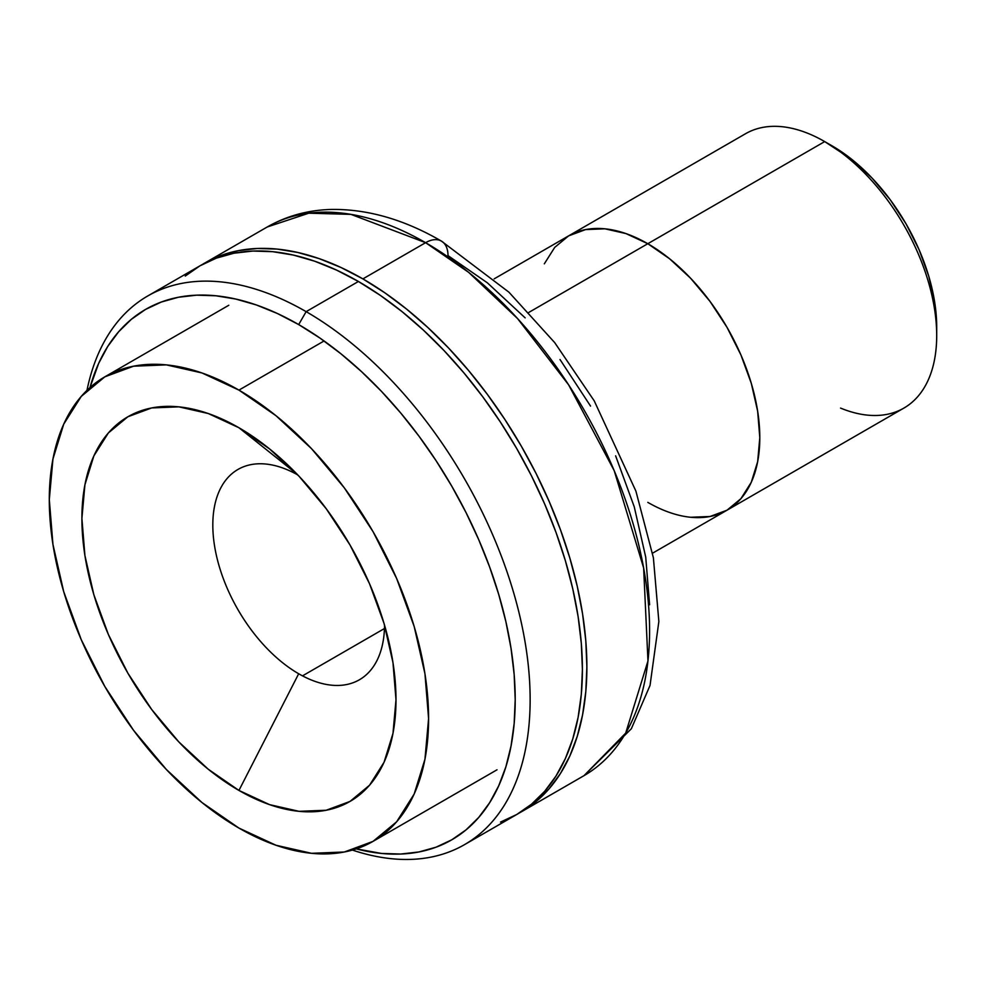 <?xml version="1.0" encoding="UTF-8"?>
<svg xmlns="http://www.w3.org/2000/svg" width="986" height="986" viewBox="0 0 986 986"><rect width="100%" height="100%" fill="white"/><g stroke="black" fill="none" stroke-linecap="round" stroke-linejoin="round"><path stroke-width="1.48" d="M690.668 517.268L710.031 516.491L727.002 510.206L740.93 498.657L751.283 482.265L757.655 461.682L759.799 437.698L757.655 411.224L751.283 383.283L740.93 354.96L727.002 327.315L710.031 301.433L690.668 278.311L669.654 258.813L647.802 243.715L824.703 141.59L647.802 243.715A158.389 91.439 60 0 1 751.283 383.295A158.389 91.439 60 0 1 727.002 510.206L903.891 408.081A158.389 91.439 -120 0 0 928.171 281.158A158.389 91.439 -120 0 0 824.703 141.59L852.557 159.991L872.166 178.183L890.247 199.764L906.085 223.921L919.088 249.717L928.738 276.166L934.691 302.246L936.7 326.945A147.826 85.351 -120 0 0 832.172 145.903L824.703 141.59A158.389 91.439 60 0 1 936.7 335.573A158.389 91.439 60 0 1 840.54 408.081M544.334 263.817L554.687 247.424L568.614 235.876A158.389 91.439 -120 0 1 647.802 243.715L528.89 312.377L647.802 243.715L625.962 233.583L604.948 228.814L585.585 229.59L568.614 235.876A158.389 91.439 60 0 1 647.802 243.715A158.389 91.439 -120 0 1 751.283 383.295A158.389 91.439 -120 0 1 727.002 510.206A158.389 91.439 60 0 1 647.802 502.367M832.172 145.903L824.703 141.59A158.389 91.439 -120 0 0 745.515 133.739L494.171 278.853M384.454 628.538L302.492 675.866L384.454 628.538M324.061 340.971L238.945 390.111A268.204 154.851 60 0 1 414.157 626.455A268.204 154.851 60 0 1 373.041 841.366A268.204 154.851 60 0 1 238.945 828.08A268.204 154.851 60 0 1 63.733 591.736A268.204 154.851 60 0 1 104.849 376.825A268.204 154.851 60 0 1 238.945 390.111L324.061 340.971M425.607 242.679L362.885 278.89A316.777 182.891 60 0 1 569.834 558.039A316.777 182.891 60 0 1 521.274 811.872A316.777 182.891 60 0 1 519.018 813.13L536.039 801.581L549.128 788.763L560.43 773.517L569.834 755.991L577.241 736.369L582.578 714.825L585.807 691.58L586.88 666.856L585.807 640.888L582.578 613.908L577.241 586.202L569.834 558.039L560.43 529.667L549.128 501.369L536.039 473.416L521.274 446.091L504.992 419.642L487.33 394.326L468.473 370.391L448.605 348.07L427.912 327.574L406.589 309.086L384.848 292.817L362.885 278.89L425.607 242.679L468.633 272.346L517.564 318.577L568.639 384.86L614.204 470.667L643.636 567.936L647.962 660.965L625.691 733.116L583.995 775.662A316.777 182.891 -120 0 0 632.544 521.828A316.777 182.891 -120 0 0 425.607 242.679A31.675 18.29 -60 0 1 441.445 241.114A31.675 18.29 120 0 0 425.607 242.679A316.777 182.891 -120 0 0 267.218 226.99L308.754 213.198L350.942 214.369L425.607 242.679M297.834 474.981A121.426 70.105 -120 0 0 212.816 525.526A121.426 70.105 -120 0 0 298.684 673.758L238.945 790.439A222.096 128.229 60 0 1 81.9 518.426A222.096 128.229 60 0 1 238.945 427.751L297.045 474.155L238.945 427.751A222.096 128.229 60 0 1 272.74 451.514A222.096 128.229 60 0 1 392.317 658.623A222.096 128.229 60 0 1 238.945 790.439L298.684 673.758A121.426 70.105 -120 0 0 384.54 625.149M649.601 604.788L645.731 557.139L634.257 506.841L615.621 455.84M590.552 406.096L560.011 359.508M525.156 317.874L487.33 282.797L448.001 255.608A31.675 18.29 -60 0 0 441.445 241.114L508.899 292.164L554.699 342.61L594.238 400.871L635.908 491.127L653.385 557.743L658.858 621.525L650.033 685.43L631.336 728.765L583.995 775.662L521.274 811.872M202.278 264.519A316.777 182.891 60 0 1 204.509 263.2A316.777 182.891 60 0 1 362.885 278.89L340.934 267.465L319.193 258.628L297.871 252.49L277.177 249.088L257.297 248.472L238.452 250.629L220.79 255.559L202.278 264.519M238.945 828.08L201.945 802.518L166.375 769.511L133.591 730.343L104.849 686.515L81.259 639.717L63.733 591.736L52.948 544.432L49.3 499.606L52.948 458.983L63.733 424.14L81.259 396.397L104.849 376.825L133.591 366.188L166.375 364.882L201.945 372.954L238.945 390.111L275.944 415.673L311.527 448.679L344.311 487.848L373.053 531.664L396.631 578.474L414.157 626.443L424.954 673.758L428.59 718.584L424.954 759.208L414.157 794.05L396.631 821.794L373.053 841.366L344.311 852.003L311.527 853.309L275.944 845.236L238.945 828.08M238.945 790.439L269.585 804.638L299.041 811.33L326.193 810.245L349.993 801.433L369.528 785.238L384.047 762.264L392.983 733.399L395.99 699.764L392.983 662.641L384.047 623.46L369.528 583.737L349.993 544.975L326.193 508.69L299.041 476.25L269.585 448.926L238.945 427.751L208.305 413.541L178.848 406.848L151.696 407.933L127.897 416.745L108.361 432.953L93.855 455.926L84.919 484.792L81.9 518.426L84.919 555.549L93.855 594.718L108.361 634.454L127.897 673.204L151.696 709.501L178.848 741.94L208.305 769.265L238.945 790.439M306.141 311.65L298.684 324.579A306.215 176.79 60 0 1 513.25 664.921A306.215 176.79 60 0 1 356.279 848.884L381.545 853.445L400.747 854.036L418.976 851.953L436.046 847.184L451.785 839.801L466.058 829.855L478.715 817.456L489.635 802.715L498.719 785.78L505.88 766.812L511.044 745.995L514.162 723.527L515.21 699.616L514.162 674.51L511.044 648.443L505.88 621.661L498.719 594.422L489.635 566.999L478.715 539.65L466.058 512.634L451.785 486.209L436.046 460.647L418.976 436.169L400.747 413.035L381.545 391.454L361.529 371.636L340.922 353.777L319.895 338.038L298.684 324.579L306.141 311.65A316.777 182.891 60 0 1 513.09 590.799A316.777 182.891 60 0 1 464.529 844.632A316.777 182.891 60 0 1 352.409 850.08A316.777 182.891 -120 0 0 528.927 672.07A316.777 182.891 -120 0 0 306.141 311.65L358.411 281.478L306.141 311.65A316.777 182.891 -120 0 0 86.978 390.345A316.777 182.891 60 0 1 147.764 295.96A316.777 182.891 60 0 1 306.141 311.65M500.506 822.102L516.8 814.461A316.777 182.891 -120 0 0 565.348 560.627A316.777 182.891 -120 0 0 358.411 281.478L336.46 270.053L314.707 261.216L293.384 255.078L272.691 251.676L252.823 251.06L233.965 253.217L216.316 258.147L200.022 265.789L185.257 276.068M464.529 844.632L516.8 814.461L531.553 804.169L544.654 791.339L555.956 776.093L565.348 758.579L572.755 738.958L578.104 717.414L581.321 694.169L582.406 669.445L581.321 643.464L578.104 616.496L572.755 588.79L565.348 560.615L555.956 532.243L544.654 503.957L531.553 476.004L516.8 448.679L500.506 422.23L482.857 396.914L463.999 372.979L444.131 350.659L423.425 330.15L402.103 311.675L380.362 295.393L358.411 281.478A316.777 182.891 -120 0 0 200.022 265.789L147.764 295.96M89.96 387.584L98.637 363.44L107.721 346.493L118.64 331.764L131.298 319.365L145.571 309.419L161.31 302.036L178.38 297.267L196.608 295.171L215.823 295.775L235.827 299.066L256.434 304.994L277.46 313.536L298.684 324.579A306.215 176.79 60 0 0 89.96 387.584M936.7 335.573L936.7 326.945M727.002 510.206L652.559 553.183M496.993 769.807L373.041 841.366M441.445 241.114C404.605 219.705 368.222 209.143 332.282 209.426C308.667 209.882 286.975 215.737 267.218 226.99L204.509 263.2M228.789 305.266L104.849 376.825"/></g></svg>
